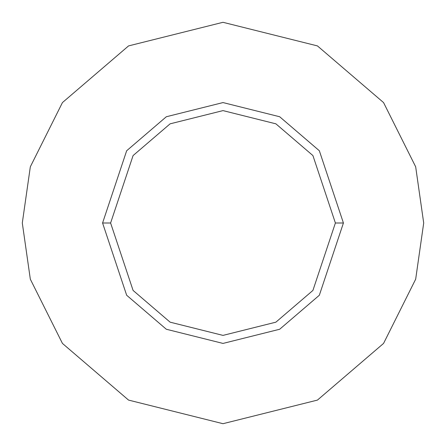 <?xml version="1.0" encoding="UTF-8"?>
<svg xmlns="http://www.w3.org/2000/svg" width="446" height="446" viewBox="0 0 446 446"><rect width="100%" height="100%" fill="white"/><g stroke="black" fill="none" stroke-linecap="round" stroke-linejoin="round"><path stroke-width="0.67" d="M335.392 223L312.914 290.435L275.89 322.168L223 335.392L170.11 322.168L133.086 290.435L110.608 223L102.58 223L126.664 295.252L166.33 329.254L223 343.42L279.67 329.254L319.336 295.252L343.42 223L335.392 223L312.914 155.565L275.89 123.832L223 110.608L170.11 123.832L133.086 155.565L110.608 223L133.086 290.435L170.11 322.168L223 335.392L275.89 322.168L312.914 290.435L335.392 223L343.42 223L319.336 295.252L279.67 329.254L223 343.42L166.33 329.254L126.664 295.252L102.58 223L126.664 150.748L166.33 116.746L223 102.58L279.67 116.746L319.336 150.748L343.42 223L319.336 150.748L279.67 116.746L223 102.58L166.33 116.746L126.664 150.748L102.58 223L110.608 223L133.086 155.565L170.11 123.832L223 110.608L275.89 123.832L312.914 155.565L335.392 223M423.7 223L415.672 279.196L383.56 343.42L317.446 400.09L223 423.7L128.554 400.09L62.44 343.42L30.328 279.196L22.3 223L30.328 166.804L62.44 102.58L128.554 45.91L223 22.3L317.446 45.91L383.56 102.58L415.672 166.804L423.7 223L415.672 166.804L383.56 102.58L317.446 45.91L223 22.3L128.554 45.91L62.44 102.58L30.328 166.804L22.3 223L30.328 279.196L62.44 343.42L128.554 400.09L223 423.7L317.446 400.09L383.56 343.42L415.672 279.196L423.7 223"/></g></svg>
